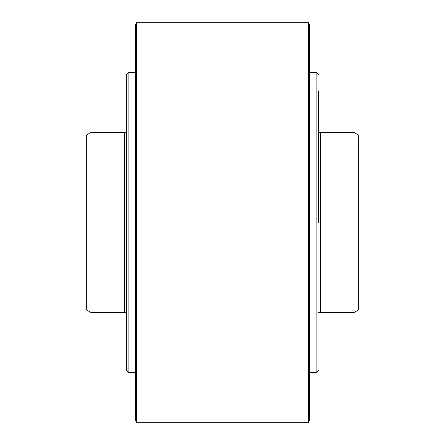 <?xml version="1.0" encoding="UTF-8"?>
<svg xmlns="http://www.w3.org/2000/svg" width="445" height="445" viewBox="0 0 445 445"><rect width="100%" height="100%" fill="white"/><g stroke="black" fill="none" stroke-linecap="round" stroke-linejoin="round"><path stroke-width="0.67" d="M318.52 132.388L320.623 132.388L320.623 312.613L318.52 312.613M354.036 312.512L358.67 309.837L358.67 135.163L354.036 132.488L354.036 312.512L320.623 312.512M86.33 222.5L86.33 135.163L90.964 132.488L90.964 312.512L86.33 309.837L86.33 222.5M126.48 312.613L124.377 312.613L124.377 132.388L126.48 132.388M136.393 422.75L136.393 22.25L308.607 22.25L308.607 422.75L136.393 422.75M308.607 24.253L309.609 24.253L309.609 420.748L308.607 420.748M318.52 222.5L318.52 91.136M128.883 72.312L128.883 372.688L126.48 370.284L126.48 74.716L128.883 72.312L135.391 72.312M136.393 420.748L135.391 420.748L135.391 24.253L136.393 24.253M309.609 72.312L316.117 72.312L316.117 372.688L318.52 370.284M354.036 132.488L320.623 132.488M124.377 312.512L90.964 312.512M124.377 132.488L90.964 132.488M309.609 372.688L316.117 372.688M316.117 72.312L318.52 74.716M128.883 372.688L135.391 372.688"/></g></svg>
